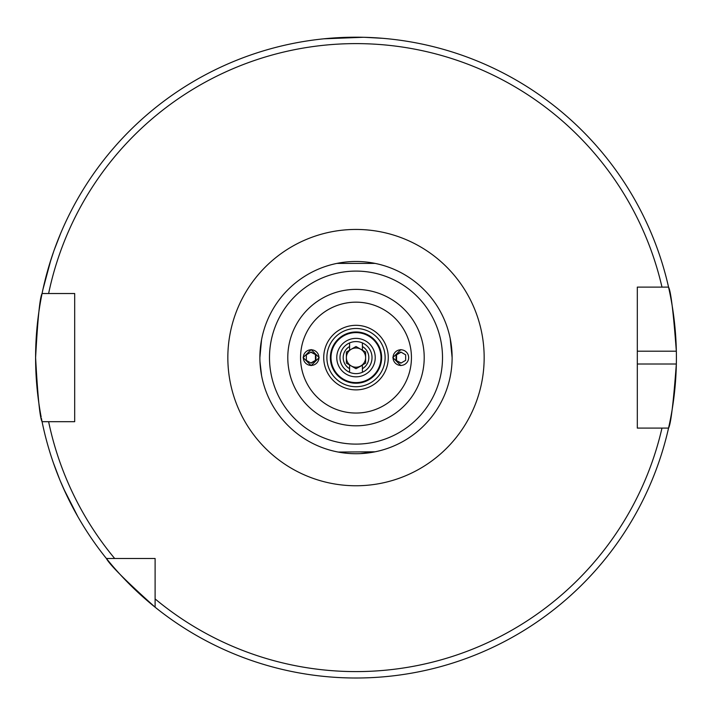 <?xml version="1.0" encoding="UTF-8"?>
<svg xmlns="http://www.w3.org/2000/svg" width="712" height="712" viewBox="0 0 712 712"><rect width="100%" height="100%" fill="white"/><g stroke="black" fill="none" stroke-linecap="round" stroke-linejoin="round"><path stroke-width="1.07" d="M60.645 233.411L54.228 249.948M53.569 251.817L49.164 265.371M48.594 267.276L42.907 289.562L50.961 259.577M53.409 462.942L59.701 479.523M60.467 481.357L66.261 494.377M67.115 496.166L77.795 516.538L63.724 488.868M400.856 349.592L392.837 357.602L400.856 365.612M319.163 357.602L311.144 349.592L303.125 357.602L311.144 365.612L319.163 357.602M330.368 357.602A25.632 25.632 0 0 1 356 331.97A25.632 25.632 0 0 1 381.632 357.602A25.632 25.632 0 0 1 356 383.234A25.632 25.632 0 0 1 330.368 357.602M336.776 357.602A19.224 19.224 0 0 1 356 338.378A19.224 19.224 0 0 1 375.224 357.602A19.224 19.224 0 0 1 356 376.826A19.224 19.224 0 0 1 336.776 357.602M259.88 357.602A96.12 96.12 0 0 1 356 261.482A96.12 96.12 0 0 1 452.12 357.602A96.12 96.12 0 0 1 356 453.722A96.12 96.12 0 0 1 259.88 357.602L261.544 339.784M442.508 357.602A86.508 86.508 0 0 1 356 444.11A86.508 86.508 0 0 1 269.492 357.602A86.508 86.508 0 0 1 356 271.094A86.508 86.508 0 0 1 442.508 357.602M375.108 263.395L336.892 263.395L339.82 262.853M450.198 338.494L452.12 357.602L450.198 338.494M450.767 373.684L450.269 376.381M359.996 453.642L375.108 451.8L338.173 452.058M259.969 361.643L261.544 375.42M363.147 37.282L323.96 38.804L350.882 37.247M365.131 37.336L382.842 38.323M637.311 364.01L676.338 364.01A320.4 320.4 0 0 1 668.55 428.09C670.811 424.334 673.41 402.974 676.338 364.01A320.4 320.4 0 0 0 676.338 351.194C673.418 312.301 670.82 290.941 668.55 287.114L637.311 287.114L637.311 428.09L668.55 428.09A320.4 320.4 0 0 1 42.07 421.682A320.4 320.4 0 0 1 41.412 418.336M41.145 416.956A320.4 320.4 0 0 1 35.6 357.602C37.736 318.682 39.899 297.322 42.07 293.522A320.4 320.4 0 0 1 668.55 287.114L661.982 287.114A313.992 313.992 0 0 0 48.621 293.522L74.689 293.522L74.689 421.682L42.07 421.682C39.899 417.882 37.736 396.522 35.6 357.602A320.4 320.4 0 0 1 42.07 293.522L48.621 293.522L42.07 293.522A320.4 320.4 0 0 0 35.6 357.602M155.109 607.202C126.033 581.108 109.799 564.865 106.4 558.493L155.109 558.493L155.109 607.202M155.109 598.917A313.992 313.992 0 0 0 661.982 428.09L668.55 428.09M114.685 558.493A313.992 313.992 0 0 1 48.621 421.682L42.07 421.682M676.338 351.194A320.4 320.4 0 0 0 668.55 287.114A320.4 320.4 0 0 1 676.338 351.194L637.311 351.194M349.592 342.917A16.02 16.02 0 0 1 372.02 357.602A16.02 16.02 0 0 1 349.592 372.287A16.02 16.02 0 0 1 349.592 342.917L349.592 346.504A12.816 12.816 0 0 0 349.592 368.7L349.592 364.998L346.388 363.147L346.388 352.048L349.592 350.206L349.592 346.504M360.806 349.281A9.612 9.612 0 0 0 346.388 357.602A9.612 9.612 0 0 0 360.806 365.923A9.612 9.612 0 0 0 360.806 349.281M349.592 368.7L349.592 372.287M362.408 342.917L362.408 350.206L365.612 352.048L365.612 363.147L362.408 364.998L362.408 372.287M362.408 346.504A12.816 12.816 0 0 1 362.408 368.7M365.612 363.147L365.612 352.048L356 346.504L349.592 350.206M346.388 352.048L346.388 363.147L356 368.7L362.408 365.265M304.371 361.509A7.814 7.805 90 0 0 315.042 364.366A7.814 7.805 90 0 0 317.899 353.695A7.814 7.805 90 0 0 307.228 350.838A7.814 7.805 90 0 0 304.371 361.509M311.135 363.147L315.941 360.379L315.941 354.825L311.135 352.048L306.338 354.825L306.338 360.379L311.135 363.147M310.886 352.2L315.941 354.825M310.886 363.004L315.434 360.379L315.434 354.825M315.434 360.379L315.941 360.379M407.611 353.695A7.814 7.805 -90 0 0 396.94 350.838A7.814 7.805 -90 0 0 394.083 361.509A7.814 7.805 -90 0 0 404.754 364.366A7.814 7.805 -90 0 0 407.611 353.695M400.847 352.048L396.05 354.825L396.05 360.379L400.847 363.147L405.653 360.379L405.653 354.825L400.847 352.048M401.096 363.004L396.05 360.379M401.096 352.2L396.548 354.825L396.548 360.379M396.548 354.825L396.05 354.825M326.879 357.602A29.121 29.121 0 0 1 356 328.481A29.121 29.121 0 0 1 385.121 357.602A29.121 29.121 0 0 1 356 386.723A29.121 29.121 0 0 1 326.879 357.602M331.009 357.602A24.991 24.991 0 0 1 356 332.611A24.991 24.991 0 0 1 380.991 357.602A24.991 24.991 0 0 1 356 382.593A24.991 24.991 0 0 1 331.009 357.602M424.21 357.602A68.21 68.21 0 0 1 356 425.812A68.21 68.21 0 0 1 287.79 357.602A68.21 68.21 0 0 1 356 289.383A68.21 68.21 0 0 1 424.21 357.602M411.438 357.602A55.438 55.438 0 0 1 356 413.04A55.438 55.438 0 0 1 300.562 357.602A55.438 55.438 0 0 1 356 302.164A55.438 55.438 0 0 1 411.438 357.602M388.271 357.602A32.271 32.271 0 0 1 356 389.873A32.271 32.271 0 0 1 323.729 357.602A32.271 32.271 0 0 1 356 325.322A32.271 32.271 0 0 1 388.271 357.602M227.84 357.602A128.16 128.16 0 0 1 356 229.442A128.16 128.16 0 0 1 484.16 357.602A128.16 128.16 0 0 1 356 485.762A128.16 128.16 0 0 1 227.84 357.602"/></g></svg>
